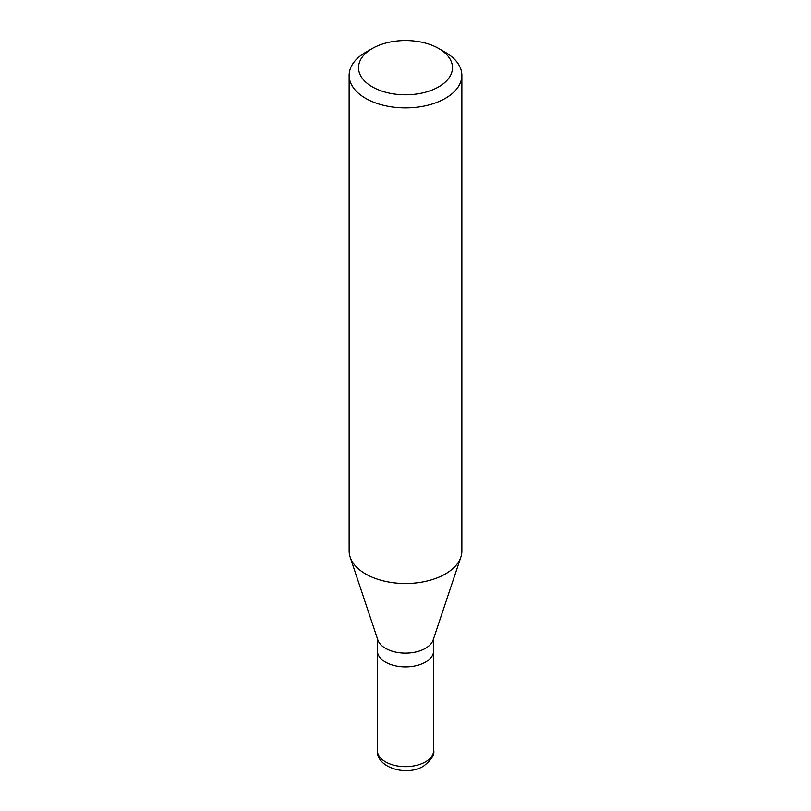 <?xml version="1.0" encoding="UTF-8"?>
<svg xmlns="http://www.w3.org/2000/svg" width="811" height="811" viewBox="0 0 811 811"><rect width="100%" height="100%" fill="white"/><g stroke="black" fill="none" stroke-linecap="round" stroke-linejoin="round"><path stroke-width="1.22" d="M425.43 662.151A28.182 16.271 180 0 1 394.714 665.679A28.182 16.271 180 0 1 377.318 650.645A28.182 16.271 0 0 0 394.714 665.679A28.182 16.271 0 0 0 425.43 662.151A28.182 16.271 0 0 0 433.682 650.645A28.182 16.271 180 0 1 425.43 662.151M460.851 557.127L433.175 639.92A28.182 16.271 180 0 1 425.43 648.344A28.182 16.271 180 0 1 397.238 652.399A28.182 16.271 180 0 1 377.825 639.92L350.149 557.127A56.364 32.541 0 0 0 388.986 582.075A56.364 32.541 0 0 0 445.361 573.965A56.364 32.541 0 0 0 460.851 557.127A56.364 32.541 0 0 0 461.864 550.953L461.864 75.342A56.364 32.541 180 0 1 445.361 98.354A56.364 32.541 180 0 1 383.927 105.41A56.364 32.541 180 0 1 349.135 75.342A56.364 32.541 180 0 1 365.639 52.33L372.29 48.498A46.977 27.118 180 0 1 438.721 48.498A46.977 27.118 180 0 1 438.71 86.848A46.977 27.118 180 0 1 372.29 86.848A46.977 27.118 180 0 1 372.279 48.498A46.977 27.118 180 0 1 372.29 48.498L365.639 52.33M349.135 75.342L349.135 550.953A56.364 32.541 0 0 0 350.149 557.127M438.721 48.498L445.361 52.33A56.364 32.541 180 0 1 461.864 75.342M377.318 750.368A28.182 16.271 0 0 0 394.714 765.402A28.182 16.271 0 0 0 425.43 761.874A28.182 16.271 0 0 0 433.682 750.368C434.797 754.666 431.391 759.937 423.484 766.172C406.747 776.512 376.365 767.895 377.318 750.368L377.318 638.399M433.682 638.399L433.682 750.368"/></g></svg>
